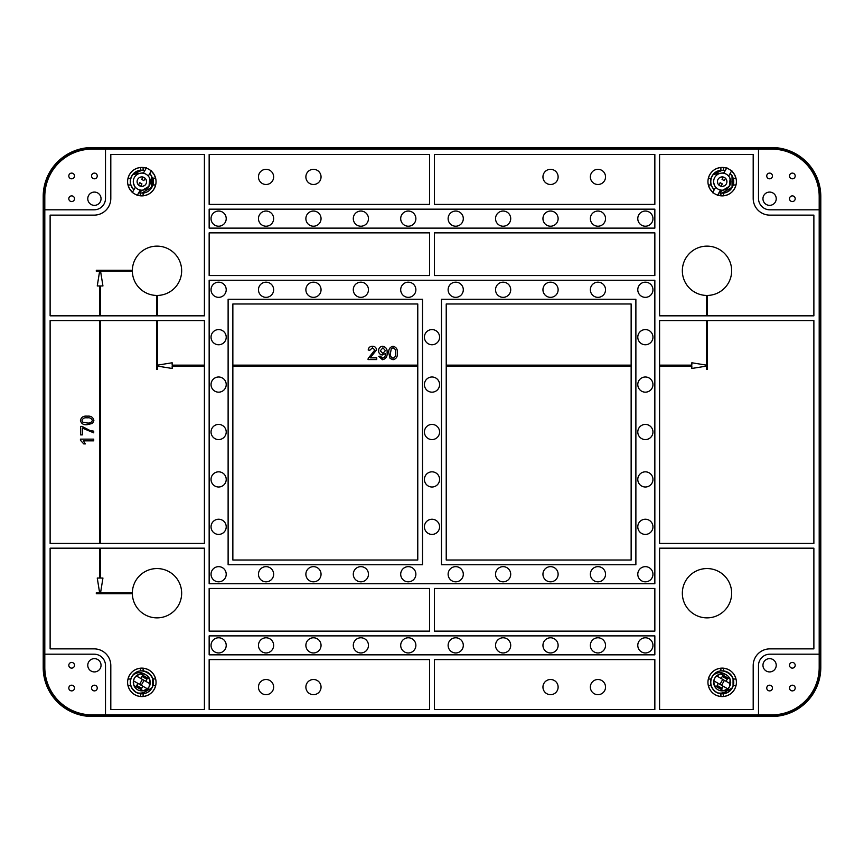 <?xml version="1.0" encoding="UTF-8"?>
<svg xmlns="http://www.w3.org/2000/svg" width="864" height="864" viewBox="0 0 864 864"><rect width="100%" height="100%" fill="white"/><g stroke="black" fill="none" stroke-linecap="round" stroke-linejoin="round"><path stroke-width="1.3" d="M731.657 593.212A24.656 24.656 0 0 0 707 568.555A24.656 24.656 0 0 0 682.344 593.212A24.656 24.656 0 0 0 707 617.868A24.656 24.656 0 0 0 731.657 593.212M542.948 687.096A7.582 7.582 0 0 1 550.541 679.504A7.582 7.582 0 0 1 558.122 687.096A7.582 7.582 0 0 1 550.541 694.678A7.582 7.582 0 0 1 542.948 687.096M590.36 687.096A7.582 7.582 0 0 1 597.953 679.504A7.582 7.582 0 0 1 605.534 687.096A7.582 7.582 0 0 1 597.953 694.678A7.582 7.582 0 0 1 590.36 687.096M590.36 176.904A7.582 7.582 0 0 1 597.953 169.322A7.582 7.582 0 0 1 605.534 176.904A7.582 7.582 0 0 1 597.953 184.496A7.582 7.582 0 0 1 590.36 176.904M542.948 176.904A7.582 7.582 0 0 1 550.541 169.322A7.582 7.582 0 0 1 558.122 176.904A7.582 7.582 0 0 1 550.541 184.496A7.582 7.582 0 0 1 542.948 176.904M258.466 687.096A7.582 7.582 0 0 1 266.047 679.504A7.582 7.582 0 0 1 273.64 687.096A7.582 7.582 0 0 1 266.047 694.678A7.582 7.582 0 0 1 258.466 687.096M305.878 687.096A7.582 7.582 0 0 1 313.459 679.504A7.582 7.582 0 0 1 321.052 687.096A7.582 7.582 0 0 1 313.459 694.678A7.582 7.582 0 0 1 305.878 687.096M305.878 176.904A7.582 7.582 0 0 1 313.459 169.322A7.582 7.582 0 0 1 321.052 176.904A7.582 7.582 0 0 1 313.459 184.496A7.582 7.582 0 0 1 305.878 176.904M258.466 176.904A7.582 7.582 0 0 1 266.047 169.322A7.582 7.582 0 0 1 273.64 176.904A7.582 7.582 0 0 1 266.047 184.496A7.582 7.582 0 0 1 258.466 176.904M789.502 688.036A2.84 2.84 0 0 0 792.353 690.887A2.84 2.84 0 0 0 795.193 688.036A2.84 2.84 0 0 0 792.353 685.195A2.84 2.84 0 0 0 789.502 688.036M766.746 688.036A2.84 2.84 0 0 0 769.597 690.887A2.84 2.84 0 0 0 772.438 688.036A2.84 2.84 0 0 0 769.597 685.195A2.84 2.84 0 0 0 766.746 688.036M789.502 665.28A2.84 2.84 0 0 0 792.353 668.12A2.84 2.84 0 0 0 795.193 665.28A2.84 2.84 0 0 0 792.353 662.44A2.84 2.84 0 0 0 789.502 665.28M68.807 665.28A2.84 2.84 0 0 0 71.647 668.12A2.84 2.84 0 0 0 74.498 665.28A2.84 2.84 0 0 0 71.647 662.44A2.84 2.84 0 0 0 68.807 665.28M91.562 688.036A2.84 2.84 0 0 0 94.403 690.887A2.84 2.84 0 0 0 97.254 688.036A2.84 2.84 0 0 0 94.403 685.195A2.84 2.84 0 0 0 91.562 688.036M68.807 688.036A2.84 2.84 0 0 0 71.647 690.887A2.84 2.84 0 0 0 74.498 688.036A2.84 2.84 0 0 0 71.647 685.195A2.84 2.84 0 0 0 68.807 688.036M68.807 175.964A2.84 2.84 0 0 0 71.647 178.805A2.84 2.84 0 0 0 74.498 175.964A2.84 2.84 0 0 0 71.647 173.113A2.84 2.84 0 0 0 68.807 175.964M91.562 175.964A2.84 2.84 0 0 0 94.403 178.805A2.84 2.84 0 0 0 97.254 175.964A2.84 2.84 0 0 0 94.403 173.113A2.84 2.84 0 0 0 91.562 175.964M68.807 198.72A2.84 2.84 0 0 0 71.647 201.56A2.84 2.84 0 0 0 74.498 198.72A2.84 2.84 0 0 0 71.647 195.88A2.84 2.84 0 0 0 68.807 198.72M789.502 198.72A2.84 2.84 0 0 0 792.353 201.56A2.84 2.84 0 0 0 795.193 198.72A2.84 2.84 0 0 0 792.353 195.88A2.84 2.84 0 0 0 789.502 198.72M766.746 175.964A2.84 2.84 0 0 0 769.597 178.805A2.84 2.84 0 0 0 772.438 175.964A2.84 2.84 0 0 0 769.597 173.113A2.84 2.84 0 0 0 766.746 175.964M789.502 175.964A2.84 2.84 0 0 0 792.353 178.805A2.84 2.84 0 0 0 795.193 175.964A2.84 2.84 0 0 0 792.353 173.113A2.84 2.84 0 0 0 789.502 175.964M226.217 645.365A7.582 7.582 0 0 0 218.635 637.783A7.582 7.582 0 0 0 211.043 645.365A7.582 7.582 0 0 0 218.635 652.957A7.582 7.582 0 0 0 226.217 645.365M273.64 645.365A7.582 7.582 0 0 0 266.047 637.783A7.582 7.582 0 0 0 258.466 645.365A7.582 7.582 0 0 0 266.047 652.957A7.582 7.582 0 0 0 273.64 645.365M321.052 645.365A7.582 7.582 0 0 0 313.459 637.783A7.582 7.582 0 0 0 305.878 645.365A7.582 7.582 0 0 0 313.459 652.957A7.582 7.582 0 0 0 321.052 645.365M368.464 645.365A7.582 7.582 0 0 0 360.882 637.783A7.582 7.582 0 0 0 353.29 645.365A7.582 7.582 0 0 0 360.882 652.957A7.582 7.582 0 0 0 368.464 645.365M415.876 645.365A7.582 7.582 0 0 0 408.294 637.783A7.582 7.582 0 0 0 400.702 645.365A7.582 7.582 0 0 0 408.294 652.957A7.582 7.582 0 0 0 415.876 645.365M463.298 645.365A7.582 7.582 0 0 0 455.706 637.783A7.582 7.582 0 0 0 448.124 645.365A7.582 7.582 0 0 0 455.706 652.957A7.582 7.582 0 0 0 463.298 645.365M510.71 645.365A7.582 7.582 0 0 0 503.118 637.783A7.582 7.582 0 0 0 495.536 645.365A7.582 7.582 0 0 0 503.118 652.957A7.582 7.582 0 0 0 510.71 645.365M558.122 645.365A7.582 7.582 0 0 0 550.541 637.783A7.582 7.582 0 0 0 542.948 645.365A7.582 7.582 0 0 0 550.541 652.957A7.582 7.582 0 0 0 558.122 645.365M605.534 645.365A7.582 7.582 0 0 0 597.953 637.783A7.582 7.582 0 0 0 590.36 645.365A7.582 7.582 0 0 0 597.953 652.957A7.582 7.582 0 0 0 605.534 645.365M652.957 645.365A7.582 7.582 0 0 0 645.365 637.783A7.582 7.582 0 0 0 637.783 645.365A7.582 7.582 0 0 0 645.365 652.957A7.582 7.582 0 0 0 652.957 645.365M226.217 218.635A7.582 7.582 0 0 0 218.635 211.043A7.582 7.582 0 0 0 211.043 218.635A7.582 7.582 0 0 0 218.635 226.217A7.582 7.582 0 0 0 226.217 218.635M273.64 218.635A7.582 7.582 0 0 0 266.047 211.043A7.582 7.582 0 0 0 258.466 218.635A7.582 7.582 0 0 0 266.047 226.217A7.582 7.582 0 0 0 273.64 218.635M321.052 218.635A7.582 7.582 0 0 0 313.459 211.043A7.582 7.582 0 0 0 305.878 218.635A7.582 7.582 0 0 0 313.459 226.217A7.582 7.582 0 0 0 321.052 218.635M368.464 218.635A7.582 7.582 0 0 0 360.882 211.043A7.582 7.582 0 0 0 353.29 218.635A7.582 7.582 0 0 0 360.882 226.217A7.582 7.582 0 0 0 368.464 218.635M415.876 218.635A7.582 7.582 0 0 0 408.294 211.043A7.582 7.582 0 0 0 400.702 218.635A7.582 7.582 0 0 0 408.294 226.217A7.582 7.582 0 0 0 415.876 218.635M463.298 218.635A7.582 7.582 0 0 0 455.706 211.043A7.582 7.582 0 0 0 448.124 218.635A7.582 7.582 0 0 0 455.706 226.217A7.582 7.582 0 0 0 463.298 218.635M510.71 218.635A7.582 7.582 0 0 0 503.118 211.043A7.582 7.582 0 0 0 495.536 218.635A7.582 7.582 0 0 0 503.118 226.217A7.582 7.582 0 0 0 510.71 218.635M558.122 218.635A7.582 7.582 0 0 0 550.541 211.043A7.582 7.582 0 0 0 542.948 218.635A7.582 7.582 0 0 0 550.541 226.217A7.582 7.582 0 0 0 558.122 218.635M605.534 218.635A7.582 7.582 0 0 0 597.953 211.043A7.582 7.582 0 0 0 590.36 218.635A7.582 7.582 0 0 0 597.953 226.217A7.582 7.582 0 0 0 605.534 218.635M652.957 218.635A7.582 7.582 0 0 0 645.365 211.043A7.582 7.582 0 0 0 637.783 218.635A7.582 7.582 0 0 0 645.365 226.217A7.582 7.582 0 0 0 652.957 218.635M424.418 337.176A7.582 7.582 0 0 1 432 329.584A7.582 7.582 0 0 1 439.582 337.176A7.582 7.582 0 0 1 432 344.758A7.582 7.582 0 0 1 424.418 337.176M424.418 384.588A7.582 7.582 0 0 1 432 376.996A7.582 7.582 0 0 1 439.582 384.588A7.582 7.582 0 0 1 432 392.17A7.582 7.582 0 0 1 424.418 384.588M424.418 479.412A7.582 7.582 0 0 1 432 471.83A7.582 7.582 0 0 1 439.582 479.412A7.582 7.582 0 0 1 432 487.004A7.582 7.582 0 0 1 424.418 479.412M226.217 337.176A7.582 7.582 0 0 0 218.635 329.584A7.582 7.582 0 0 0 211.043 337.176A7.582 7.582 0 0 0 218.635 344.758A7.582 7.582 0 0 0 226.217 337.176M652.957 337.176A7.582 7.582 0 0 0 645.365 329.584A7.582 7.582 0 0 0 637.783 337.176A7.582 7.582 0 0 0 645.365 344.758A7.582 7.582 0 0 0 652.957 337.176M226.217 384.588A7.582 7.582 0 0 0 218.635 376.996A7.582 7.582 0 0 0 211.043 384.588A7.582 7.582 0 0 0 218.635 392.17A7.582 7.582 0 0 0 226.217 384.588M652.957 384.588A7.582 7.582 0 0 0 645.365 376.996A7.582 7.582 0 0 0 637.783 384.588A7.582 7.582 0 0 0 645.365 392.17A7.582 7.582 0 0 0 652.957 384.588M226.217 432A7.582 7.582 0 0 0 218.635 424.418A7.582 7.582 0 0 0 211.043 432A7.582 7.582 0 0 0 218.635 439.582A7.582 7.582 0 0 0 226.217 432M652.957 432A7.582 7.582 0 0 0 645.365 424.418A7.582 7.582 0 0 0 637.783 432A7.582 7.582 0 0 0 645.365 439.582A7.582 7.582 0 0 0 652.957 432M226.217 479.412A7.582 7.582 0 0 0 218.635 471.83A7.582 7.582 0 0 0 211.043 479.412A7.582 7.582 0 0 0 218.635 487.004A7.582 7.582 0 0 0 226.217 479.412M652.957 479.412A7.582 7.582 0 0 0 645.365 471.83A7.582 7.582 0 0 0 637.783 479.412A7.582 7.582 0 0 0 645.365 487.004A7.582 7.582 0 0 0 652.957 479.412M226.217 526.824A7.582 7.582 0 0 0 218.635 519.242A7.582 7.582 0 0 0 211.043 526.824A7.582 7.582 0 0 0 218.635 534.416A7.582 7.582 0 0 0 226.217 526.824M652.957 526.824A7.582 7.582 0 0 0 645.365 519.242A7.582 7.582 0 0 0 637.783 526.824A7.582 7.582 0 0 0 645.365 534.416A7.582 7.582 0 0 0 652.957 526.824M424.418 526.824A7.582 7.582 0 0 1 432 519.242A7.582 7.582 0 0 1 439.582 526.824A7.582 7.582 0 0 1 432 534.416A7.582 7.582 0 0 1 424.418 526.824M652.957 289.753A7.582 7.582 0 0 0 645.365 282.172A7.582 7.582 0 0 0 637.783 289.753A7.582 7.582 0 0 0 645.365 297.346A7.582 7.582 0 0 0 652.957 289.753M652.957 574.247A7.582 7.582 0 0 0 645.365 566.654A7.582 7.582 0 0 0 637.783 574.247A7.582 7.582 0 0 0 645.365 581.828A7.582 7.582 0 0 0 652.957 574.247M605.534 289.753A7.582 7.582 0 0 0 597.953 282.172A7.582 7.582 0 0 0 590.36 289.753A7.582 7.582 0 0 0 597.953 297.346A7.582 7.582 0 0 0 605.534 289.753M605.534 574.247A7.582 7.582 0 0 0 597.953 566.654A7.582 7.582 0 0 0 590.36 574.247A7.582 7.582 0 0 0 597.953 581.828A7.582 7.582 0 0 0 605.534 574.247M558.122 289.753A7.582 7.582 0 0 0 550.541 282.172A7.582 7.582 0 0 0 542.948 289.753A7.582 7.582 0 0 0 550.541 297.346A7.582 7.582 0 0 0 558.122 289.753M558.122 574.247A7.582 7.582 0 0 0 550.541 566.654A7.582 7.582 0 0 0 542.948 574.247A7.582 7.582 0 0 0 550.541 581.828A7.582 7.582 0 0 0 558.122 574.247M510.71 289.753A7.582 7.582 0 0 0 503.118 282.172A7.582 7.582 0 0 0 495.536 289.753A7.582 7.582 0 0 0 503.118 297.346A7.582 7.582 0 0 0 510.71 289.753M510.71 574.247A7.582 7.582 0 0 0 503.118 566.654A7.582 7.582 0 0 0 495.536 574.247A7.582 7.582 0 0 0 503.118 581.828A7.582 7.582 0 0 0 510.71 574.247M463.298 289.753A7.582 7.582 0 0 0 455.706 282.172A7.582 7.582 0 0 0 448.124 289.753A7.582 7.582 0 0 0 455.706 297.346A7.582 7.582 0 0 0 463.298 289.753M463.298 574.247A7.582 7.582 0 0 0 455.706 566.654A7.582 7.582 0 0 0 448.124 574.247A7.582 7.582 0 0 0 455.706 581.828A7.582 7.582 0 0 0 463.298 574.247M415.876 289.753A7.582 7.582 0 0 0 408.294 282.172A7.582 7.582 0 0 0 400.702 289.753A7.582 7.582 0 0 0 408.294 297.346A7.582 7.582 0 0 0 415.876 289.753M415.876 574.247A7.582 7.582 0 0 0 408.294 566.654A7.582 7.582 0 0 0 400.702 574.247A7.582 7.582 0 0 0 408.294 581.828A7.582 7.582 0 0 0 415.876 574.247M368.464 289.753A7.582 7.582 0 0 0 360.882 282.172A7.582 7.582 0 0 0 353.29 289.753A7.582 7.582 0 0 0 360.882 297.346A7.582 7.582 0 0 0 368.464 289.753M368.464 574.247A7.582 7.582 0 0 0 360.882 566.654A7.582 7.582 0 0 0 353.29 574.247A7.582 7.582 0 0 0 360.882 581.828A7.582 7.582 0 0 0 368.464 574.247M321.052 289.753A7.582 7.582 0 0 0 313.459 282.172A7.582 7.582 0 0 0 305.878 289.753A7.582 7.582 0 0 0 313.459 297.346A7.582 7.582 0 0 0 321.052 289.753M321.052 574.247A7.582 7.582 0 0 0 313.459 566.654A7.582 7.582 0 0 0 305.878 574.247A7.582 7.582 0 0 0 313.459 581.828A7.582 7.582 0 0 0 321.052 574.247M273.64 289.753A7.582 7.582 0 0 0 266.047 282.172A7.582 7.582 0 0 0 258.466 289.753A7.582 7.582 0 0 0 266.047 297.346A7.582 7.582 0 0 0 273.64 289.753M273.64 574.247A7.582 7.582 0 0 0 266.047 566.654A7.582 7.582 0 0 0 258.466 574.247A7.582 7.582 0 0 0 266.047 581.828A7.582 7.582 0 0 0 273.64 574.247M226.217 289.753A7.582 7.582 0 0 0 218.635 282.172A7.582 7.582 0 0 0 211.043 289.753A7.582 7.582 0 0 0 218.635 297.346A7.582 7.582 0 0 0 226.217 289.753M226.217 574.247A7.582 7.582 0 0 0 218.635 566.654A7.582 7.582 0 0 0 211.043 574.247A7.582 7.582 0 0 0 218.635 581.828A7.582 7.582 0 0 0 226.217 574.247M424.418 432A7.582 7.582 0 0 1 432 424.418A7.582 7.582 0 0 1 439.582 432A7.582 7.582 0 0 1 432 439.582A7.582 7.582 0 0 1 424.418 432M762.955 665.28A6.642 6.642 0 0 0 769.597 671.922A6.642 6.642 0 0 0 776.228 665.28A6.642 6.642 0 0 0 769.597 658.638A6.642 6.642 0 0 0 762.955 665.28M87.772 665.28A6.642 6.642 0 0 0 94.403 671.922A6.642 6.642 0 0 0 101.045 665.28A6.642 6.642 0 0 0 94.403 658.638A6.642 6.642 0 0 0 87.772 665.28M87.772 198.72A6.642 6.642 0 0 0 94.403 205.362A6.642 6.642 0 0 0 101.045 198.72A6.642 6.642 0 0 0 94.403 192.078A6.642 6.642 0 0 0 87.772 198.72M762.955 198.72A6.642 6.642 0 0 0 769.597 205.362A6.642 6.642 0 0 0 776.228 198.72A6.642 6.642 0 0 0 769.597 192.078A6.642 6.642 0 0 0 762.955 198.72M732.197 187.434L727.963 191.668L723.535 193.136C728.406 192.337 731.646 189.616 733.255 184.972L736.009 184.972C734.13 191.29 729.929 194.908 723.395 195.826A14.224 14.224 0 0 1 720.954 195.826L720.814 193.136L723.535 193.136L723.395 195.826L717.714 195.156L720.652 190.048A8.532 8.532 0 0 0 721.861 190.177M714.982 186.235A8.532 8.532 0 0 0 715.705 187.218L712.778 192.326L709.862 188.762L708.35 184.972L711.288 184.972M707.951 181.656A14.224 14.224 0 0 0 722.174 195.88A14.224 14.224 0 0 0 736.398 181.656A14.224 14.224 0 0 0 722.174 167.422A14.224 14.224 0 0 0 707.951 181.656A14.224 14.224 0 0 1 708.286 178.589M143.186 193.136L138.715 192.791L140.465 193.136L140.605 195.826A14.224 14.224 0 0 0 143.046 195.826C149.58 194.908 153.781 191.29 155.65 184.972L152.906 184.972C151.297 189.616 148.046 192.337 143.186 193.136L143.046 195.826L137.365 195.156L140.292 190.048A8.532 8.532 0 0 0 141.512 190.177M134.622 186.235A8.532 8.532 0 0 0 135.356 187.218L132.43 192.326L129.503 188.762L127.991 184.972L130.745 184.972L133.78 189.972L131.803 187.434M127.602 181.656A14.224 14.224 0 0 0 141.826 195.88A14.224 14.224 0 0 0 156.049 181.656A14.224 14.224 0 0 0 141.826 167.422A14.224 14.224 0 0 0 127.602 181.656A14.224 14.224 0 0 1 127.937 178.589M732.197 688.133L727.963 692.366L723.535 693.835C728.406 693.036 731.646 690.314 733.255 685.67L736.009 685.67C734.13 691.988 729.929 695.606 723.395 696.524A14.224 14.224 0 0 1 720.954 696.524L720.814 693.835L723.535 693.835L723.395 696.524L720.954 696.524C714.42 695.606 710.219 691.988 708.35 685.67L711.094 685.67L708.35 685.67M707.951 682.344A14.224 14.224 0 0 0 722.174 696.578A14.224 14.224 0 0 0 736.398 682.344A14.224 14.224 0 0 0 722.174 668.12A14.224 14.224 0 0 0 707.951 682.344A14.224 14.224 0 0 1 708.286 679.288M143.186 693.835L140.465 693.835L140.605 696.524A14.224 14.224 0 0 0 143.046 696.524C149.58 695.606 153.781 691.988 155.65 685.67L152.906 685.67C151.297 690.314 148.046 693.036 143.186 693.835L143.046 696.524L140.605 696.524C134.071 695.606 129.87 691.988 127.991 685.67L130.745 685.67C132.354 690.314 135.594 693.036 140.465 693.835L136.037 692.366L131.803 688.133M127.602 682.344A14.224 14.224 0 0 0 141.826 696.578A14.224 14.224 0 0 0 156.049 682.344A14.224 14.224 0 0 0 141.826 668.12A14.224 14.224 0 0 0 127.602 682.344A14.224 14.224 0 0 1 127.937 679.288M711.18 185.252L714.139 189.972M720.814 193.136L719.075 192.791M711.288 178.33L711.094 178.33C712.703 173.686 715.954 170.964 720.814 170.165L720.954 167.476C714.42 168.394 710.219 172.012 708.35 178.33L711.094 178.33A11.567 11.567 0 0 0 711.094 184.972M726.872 167.724L723.708 173.254L726.635 168.145L723.395 167.476A14.224 14.224 0 0 0 720.954 167.476L723.395 167.476L723.535 170.165L725.285 170.51L720.814 170.165M711.094 178.33L712.13 175.921M720.814 693.835C715.954 693.036 712.703 690.314 711.094 685.67A11.567 11.567 0 0 1 711.094 679.028C712.703 674.384 715.954 671.663 720.814 670.864L720.954 668.174L723.395 668.174C729.929 669.092 734.13 672.71 736.009 679.028L733.255 679.028C731.646 674.384 728.406 671.663 723.535 670.864L727.963 672.332L732.197 676.566M711.288 679.028L708.35 679.028C710.219 672.71 714.42 669.092 720.954 668.174A14.224 14.224 0 0 1 723.395 668.174L723.535 670.864L720.814 670.864M711.094 679.028L712.13 676.62M140.465 170.165L140.605 167.476L143.046 167.476L143.186 170.165L140.465 170.165C135.594 170.964 132.354 173.686 130.745 178.33A11.567 11.567 0 0 0 130.745 184.972M130.939 178.33L131.771 175.921M140.465 670.864L140.605 668.174L143.046 668.174L143.186 670.864L140.465 670.864C135.594 671.663 132.354 674.384 130.745 679.028A11.567 11.567 0 0 0 130.745 685.67M130.939 679.028L131.771 676.62M731.657 270.788A24.656 24.656 0 0 0 707 246.132A24.656 24.656 0 0 0 682.344 270.788A24.656 24.656 0 0 0 707 295.445A24.656 24.656 0 0 0 731.657 270.788M181.656 593.212A24.656 24.656 0 0 0 157 568.555A24.656 24.656 0 0 0 132.343 593.212A24.656 24.656 0 0 0 157 617.868A24.656 24.656 0 0 0 181.656 593.212M181.656 270.788A24.656 24.656 0 0 0 157 246.132A24.656 24.656 0 0 0 132.343 270.788A24.656 24.656 0 0 0 157 295.445A24.656 24.656 0 0 0 181.656 270.788M204.412 315.835L50.123 315.835L50.123 215.125L94.122 215.125A16.686 16.686 0 0 0 110.808 198.439L110.808 154.44L204.412 154.44L204.412 315.835M50.123 320.576L204.412 320.576L204.412 543.424L50.123 543.424L50.123 320.576M50.123 548.165L204.412 548.165L204.412 709.56L110.808 709.56L110.808 665.561A16.686 16.686 0 0 0 94.122 648.875L50.123 648.875L50.123 548.165M232.859 560.023L232.859 303.977L417.776 303.977L417.776 560.023L232.859 560.023M631.141 303.977L631.141 560.023L446.224 560.023L446.224 303.977L631.141 303.977M659.588 320.576L659.588 543.424L813.877 543.424L813.877 320.576L659.588 320.576M813.877 315.835L659.588 315.835L659.588 154.44L753.192 154.44L753.192 198.439A16.686 16.686 0 0 0 769.878 215.125L813.877 215.125L813.877 315.835M819.191 209.812L819.191 196.538A47.412 47.412 0 0 0 771.768 149.126L758.495 149.126L758.495 198.439A11.383 11.383 0 0 0 769.878 209.812L819.191 209.812L819.191 654.188L769.878 654.188A11.383 11.383 0 0 0 758.495 665.561L758.495 714.874L771.768 714.874A47.412 47.412 0 0 0 819.191 667.462L819.191 654.188M43.751 640.224L43.751 667.462A48.47 48.47 0 0 0 92.232 715.932L771.768 715.932A48.47 48.47 0 0 0 820.249 667.462L820.249 640.224L820.8 640.278L820.8 667.462A49.032 49.032 0 0 1 771.768 716.483L92.232 716.483A49.032 49.032 0 0 1 43.2 667.462L43.2 640.278L44.809 640.148M44.809 223.852L43.2 223.722L43.2 196.538A49.032 49.032 0 0 1 92.232 147.517L771.768 147.517A49.032 49.032 0 0 1 820.8 196.538L820.8 223.722L820.249 223.776L819.742 196.538L820.249 223.776M820.249 640.224L819.742 667.462A47.974 47.974 0 0 1 771.768 715.435L92.232 715.435A47.974 47.974 0 0 1 44.258 667.462L44.258 640.202M819.191 640.148L819.742 640.202M819.742 223.798L819.191 223.852M152.82 678.748L155.347 679.028M143.186 670.864C148.046 671.663 151.297 674.384 152.906 679.028L152.712 679.028A11.383 11.383 0 0 1 152.712 685.67L152.906 685.67A11.567 11.567 0 0 0 152.906 679.028M152.82 178.049L155.347 178.33M143.186 170.165L144.925 170.51M149.861 173.329L152.712 178.33A11.383 11.383 0 0 1 152.712 184.972L152.906 184.972A11.567 11.567 0 0 0 152.906 178.33M733.169 678.748L733.061 679.028A11.383 11.383 0 0 1 733.061 685.67L733.255 685.67A11.567 11.567 0 0 0 733.255 679.028M733.169 178.049L730.22 173.329L732.197 175.867M729.378 177.066A8.532 8.532 0 0 0 728.644 176.083L731.57 170.975L734.497 174.539L736.009 178.33L733.061 178.33A11.383 11.383 0 0 1 733.061 184.972L733.255 184.972A11.567 11.567 0 0 0 733.255 178.33L733.568 178.33M130.745 679.028L127.991 679.028C129.87 672.71 134.071 669.092 140.605 668.174A14.224 14.224 0 0 1 143.046 668.174C149.58 669.092 153.781 672.71 155.65 679.028M130.745 178.33L127.991 178.33C129.87 172.012 134.071 168.394 140.605 167.476A14.224 14.224 0 0 1 143.046 167.476L146.286 168.145L143.348 173.254A8.532 8.532 0 0 0 142.139 173.124M149.018 177.066A8.532 8.532 0 0 0 148.295 176.083L151.222 170.975L154.138 174.539L155.65 178.33M659.588 548.165L659.588 709.56L753.192 709.56L753.192 665.561A16.686 16.686 0 0 1 769.878 648.875L813.877 648.875L813.877 548.165L659.588 548.165M654.847 659.588L434.376 659.588L434.376 709.56L654.847 709.56L654.847 659.588M429.624 659.588L209.153 659.588L209.153 709.56L429.624 709.56L429.624 659.588M209.153 204.412L429.624 204.412L429.624 154.44L209.153 154.44L209.153 204.412M209.153 631.141L429.624 631.141L429.624 588.47L209.153 588.47L209.153 631.141M434.376 631.141L654.847 631.141L654.847 588.47L434.376 588.47L434.376 631.141M434.376 204.412L654.847 204.412L654.847 154.44L434.376 154.44L434.376 204.412M429.624 232.859L209.153 232.859L209.153 275.53L429.624 275.53L429.624 232.859M654.847 232.859L434.376 232.859L434.376 275.53L654.847 275.53L654.847 232.859M105.505 149.126L92.232 149.126A47.412 47.412 0 0 0 44.809 196.538L44.809 209.812L94.122 209.812A11.383 11.383 0 0 0 105.505 198.439L105.505 149.126L758.495 149.126M44.809 654.188L44.809 667.462A47.412 47.412 0 0 0 92.232 714.874L105.505 714.874L105.505 665.561A11.383 11.383 0 0 0 94.122 654.188L44.809 654.188L44.809 209.812M758.495 714.874L105.505 714.874M654.847 583.729L654.847 280.271L209.153 280.271L209.153 583.729L654.847 583.729M654.847 635.882L209.153 635.882L209.153 654.847L654.847 654.847L654.847 635.882M209.153 228.118L654.847 228.118L654.847 209.153L209.153 209.153L209.153 228.118M422.518 299.236L228.118 299.236L228.118 564.764L422.518 564.764L422.518 299.236M635.882 564.764L441.482 564.764L441.482 299.236L635.882 299.236L635.882 564.764M370.224 357.847L376.715 357.847L376.715 359.554L368.042 359.554L368.215 358.376L374.846 349.963L372.427 347.814L369.911 350.19L368.204 350.028C368.539 347.566 369.965 346.324 372.46 346.28C374.911 346.334 376.272 347.555 376.542 349.942L370.224 357.847M382.428 359.726L378.756 356.324L380.462 356.152L382.514 358.193C384.653 357.577 385.625 356.033 385.409 353.549L382.363 354.964C379.912 354.64 378.648 353.214 378.594 350.687C378.691 348.019 380.041 346.55 382.655 346.28C385.938 346.961 387.418 349.078 387.104 352.652C387.493 356.551 385.927 358.916 382.428 359.726M385.398 350.644L382.925 347.814L380.29 350.773L382.882 353.43L385.398 350.644M390.096 358.441L388.8 353.009C388.39 349.315 389.804 347.069 393.055 346.28C396.306 347.08 397.721 349.315 397.31 353.009C397.721 356.702 396.306 358.938 393.055 359.726L390.096 358.441M390.506 352.998C390.085 355.601 390.938 357.34 393.055 358.193C395.183 357.34 396.025 355.601 395.615 352.998C396.025 350.384 395.172 348.656 393.034 347.814L391.273 348.721L390.506 352.998M707.476 315.835L707.476 295.445M706.536 295.445L706.536 315.835M659.588 366.098L691.837 366.098L691.837 368.464L706.536 366.098L706.536 369.414L707.476 369.414L707.476 320.576M706.536 320.576L706.536 365.148L691.837 362.772L691.837 365.148L659.588 365.148M446.224 366.098L631.141 366.098M631.141 365.148L446.224 365.148M232.859 366.098L417.776 366.098M417.776 365.148L232.859 365.148M156.524 295.445L156.524 315.835M157.464 315.835L157.464 295.445M204.412 365.148L172.163 365.148L172.163 362.772L157.464 365.148L157.464 320.576M156.524 320.576L156.524 369.414L157.464 369.414L157.464 366.098L172.163 368.464L172.163 366.098L204.412 366.098M132.343 592.736L100.57 592.736L102.946 578.038L100.57 578.038L100.57 548.165M99.619 548.165L99.619 578.038L97.254 578.038L99.619 592.736L96.304 592.736L96.304 593.687L132.343 593.687M100.57 543.424L100.57 320.576M99.619 320.576L99.619 543.424M132.343 270.313L96.304 270.313L96.304 271.264L99.619 271.264L97.254 285.962L99.619 285.962L99.619 315.835M100.57 315.835L100.57 285.962L102.946 285.962L100.57 271.264L132.343 271.264M80.611 426.384L80.611 434.894L82.318 434.894L82.318 428.08L93.722 432.842L93.722 431.147L90.104 430.553L81.994 426.384L80.611 426.384M92.61 423.392L93.884 420.422C93.096 417.172 90.86 415.757 87.167 416.167C83.484 415.757 81.238 417.182 80.438 420.422C81.238 423.673 83.473 425.088 87.167 424.678L92.61 423.392M81.972 420.444L82.879 422.204L87.167 422.971C89.77 423.392 91.498 422.55 92.351 420.422C91.498 418.306 89.77 417.452 87.167 417.874C84.553 417.452 82.814 418.306 81.972 420.444M93.722 440.845L93.722 439.15L80.438 439.15L80.438 440.24L83.765 443.912L85.331 443.912L83.376 440.845L93.722 440.845M819.191 223.474L820.8 223.344L820.8 640.656L819.191 640.526M44.809 640.526L43.2 640.656L43.2 223.344L44.809 223.474M155.714 184.712A14.224 14.224 0 0 0 156.049 181.656M155.714 685.411A14.224 14.224 0 0 0 156.049 682.344M736.063 184.712A14.224 14.224 0 0 0 736.398 181.656M736.063 685.411A14.224 14.224 0 0 0 736.398 682.344M144.828 170.672L141.782 170.273L133.024 174.442A11.383 11.383 0 0 0 133.877 189.799M138.812 192.629L141.858 193.028L151.697 187.304L151.654 175.932L149.764 173.502M152.712 184.972L152.712 178.33L152.712 184.972M150.228 180.166L149.774 178.556L149.839 184.594L149.774 178.556A8.532 8.532 0 0 0 149.148 177.26L150.25 180.295M150.325 182.336L148.975 186.311L138.931 192.424M135.238 176.224L134.795 176.796M136.253 175.187L137.462 174.312M141.901 173.113A8.532 8.532 0 0 0 140.465 173.221M150.358 181.699L150.336 182.315M150.228 180.176L150.358 181.678M149.774 178.556L148.975 186.311A8.532 8.532 0 0 1 141.739 190.188M134.417 177.412A8.532 8.532 0 0 0 133.315 180.986L133.283 181.613A8.532 8.532 0 0 0 134.503 186.041L133.391 183.006M133.866 184.745L133.423 183.136M133.024 174.442L143.651 172.724M132.311 175.068L131.944 175.997M725.188 170.672L722.142 170.273L713.372 174.442A11.383 11.383 0 0 0 714.236 189.799M719.172 192.629L722.218 193.028L732.056 187.304L732.013 175.932L730.123 173.502M733.061 184.972L733.061 178.33L733.061 184.972M730.577 180.166L730.134 178.556L730.188 184.594L730.134 178.556A8.532 8.532 0 0 0 729.497 177.26L730.609 180.295M730.685 182.336L729.324 186.311L719.291 192.424M716.612 175.187L717.822 174.312M722.995 173.156L723.708 173.254A8.532 8.532 0 0 0 722.488 173.124M722.261 173.113A8.532 8.532 0 0 0 720.824 173.221M730.717 181.699L730.685 182.315M730.588 180.176L730.717 181.678M730.134 178.556L729.324 186.311A8.532 8.532 0 0 1 722.099 190.188M727.747 188.114L726.538 188.989M714.776 177.412A8.532 8.532 0 0 0 713.664 180.986L713.642 181.613A8.532 8.532 0 0 0 714.852 186.041L713.75 183.006M714.226 184.745L713.772 183.136M713.372 174.442L724.01 172.724M712.67 175.068L712.303 175.997M145.703 681.296L146.88 679.234A0.95 0.95 0 0 0 146.534 677.948L143.24 676.058A0.95 0.95 0 0 0 141.944 676.415L140.767 678.467M140.4 688.64L137.117 686.75A0.95 0.95 0 0 1 136.76 685.465L141.696 688.284A0.95 0.95 0 0 1 140.4 688.64M137.938 683.402L136.76 685.465M142.873 686.232L141.696 688.284M133.024 675.14A11.383 11.383 0 0 0 137.711 692.96L141.858 693.727L151.697 688.003C158.987 676.706 141.124 664.189 133.024 675.14C137.182 671.954 141.404 671.814 145.681 674.741M152.712 685.67L152.712 679.028L152.712 685.67M134.795 677.495A8.532 8.532 0 0 0 134.417 678.11L136.253 675.886L140.465 673.92L149.774 679.255L149.839 685.292L149.774 679.255A8.532 8.532 0 0 0 135.238 676.922M133.283 682.301A8.532 8.532 0 0 0 133.866 685.444L133.423 680.821L141.232 685.292L144.061 680.357L150.217 683.878L149.774 679.255L149.224 686.588L150.217 683.878L148.975 687.01C146.729 691.74 142.981 693.727 137.711 692.96M150.228 680.875L150.358 682.376M149.224 686.599L148.975 687.01A8.532 8.532 0 0 1 143.176 690.779L133.866 685.444A8.532 8.532 0 0 0 143.176 690.779L147.388 688.813L149.224 686.588M133.315 681.685A8.532 8.532 0 0 1 134.417 678.11L133.423 680.821M144.061 680.357L136.253 675.886M141.232 685.292L147.388 688.813M726.062 681.296L727.24 679.234A0.95 0.95 0 0 0 726.883 677.948L723.6 676.058A0.95 0.95 0 0 0 722.304 676.415L721.127 678.467M720.76 688.64L717.466 686.75A0.95 0.95 0 0 1 717.12 685.465L722.056 688.284A0.95 0.95 0 0 1 720.76 688.64M718.297 683.402L717.12 685.465M723.233 686.232L722.056 688.284M713.372 675.14A11.383 11.383 0 0 0 718.07 692.96L722.218 693.727L732.056 688.003C739.346 676.706 721.483 664.189 713.372 675.14C717.541 671.954 721.764 671.814 726.041 674.741M733.061 685.67L733.061 679.028L733.061 685.67M715.154 677.495A8.532 8.532 0 0 0 714.776 678.11L716.612 675.886L720.824 673.92L730.134 679.255L730.188 685.292L730.134 679.255A8.532 8.532 0 0 0 715.586 676.922M713.642 682.301A8.532 8.532 0 0 0 714.226 685.444L713.783 680.821L721.591 685.292L724.41 680.357L730.577 683.878L730.134 679.255L729.583 686.588L730.577 683.878L729.324 687.01C727.088 691.74 723.33 693.727 718.07 692.96M730.588 680.875L730.717 682.376M729.583 686.599L729.324 687.01A8.532 8.532 0 0 1 723.535 690.779L714.226 685.444A8.532 8.532 0 0 0 723.535 690.779L727.747 688.813L729.583 686.588M713.664 681.685A8.532 8.532 0 0 1 714.776 678.11L713.783 680.821M724.41 680.357L716.612 675.886M721.591 685.292L727.747 688.813M146.524 167.724L143.348 173.254L142.646 173.156M146.059 174.247C142.614 172.876 142.614 172.876 146.059 174.247A8.532 8.532 0 0 0 134.417 177.412A8.532 8.532 0 0 0 137.581 189.054C134.654 186.775 134.654 186.775 137.581 189.054A8.532 8.532 0 0 0 149.224 185.89A8.532 8.532 0 0 0 146.059 174.247M141.005 190.145L139.579 189.886M137.128 195.577L140.292 190.048L139.028 189.713M147.906 175.662L148.684 176.58M137.084 181.526L137.473 183.524M139.471 185.76A4.741 4.741 0 0 1 137.711 179.291A4.741 4.741 0 0 1 144.18 177.541A4.741 4.741 0 0 1 145.94 184.01A4.741 4.741 0 0 1 139.471 185.76A4.741 4.741 0 0 0 142.409 186.354L144.32 185.674M141.242 176.947L139.32 177.628M146.567 181.775L146.178 179.777M148.295 176.083L151.459 170.554M135.745 187.639L135.356 187.218L132.181 192.748M135.497 187.38L134.957 186.721M135.356 187.218A8.532 8.532 0 0 0 140.292 190.048M138.478 185.015L139.806 182.682L141.944 183.913L140.616 186.235M145.163 178.286L143.834 180.619L141.696 179.388L143.024 177.066M725.436 173.761L723.762 173.264M726.419 174.247C722.974 172.876 722.974 172.876 726.419 174.247A8.532 8.532 0 0 0 714.776 177.412A8.532 8.532 0 0 0 717.941 189.054A8.532 8.532 0 0 0 729.583 185.89A8.532 8.532 0 0 0 726.419 174.247M716.31 187.844L715.748 187.261M721.354 190.145L719.939 189.886M717.476 195.577L720.425 190.004M728.492 175.91L729.043 176.58M731.819 170.554L728.644 176.083L727.715 175.165M717.433 181.526L717.822 183.524M719.82 185.76A4.741 4.741 0 0 1 718.06 179.291A4.741 4.741 0 0 1 724.529 177.541A4.741 4.741 0 0 1 726.289 184.01A4.741 4.741 0 0 1 719.82 185.76M721.591 176.947L719.68 177.628M726.916 181.775L726.527 179.777M722.758 186.354L724.68 185.674M720.652 190.048A8.532 8.532 0 0 1 715.705 187.218L712.541 192.748M715.856 187.38L715.316 186.721M718.837 185.015L720.166 182.682L722.304 183.913L720.976 186.235M725.522 178.286L724.194 180.619L722.056 179.388L723.384 177.066M771.768 714.874L771.768 716.483A49.032 49.032 0 0 0 820.8 667.462L819.191 667.462M44.258 223.798L44.258 196.538A47.974 47.974 0 0 1 92.232 148.565L92.232 148.068A48.47 48.47 0 0 0 43.751 196.538L43.2 196.538A49.032 49.032 0 0 1 92.232 147.517L92.232 148.068L771.768 148.068A48.47 48.47 0 0 1 820.249 196.538L820.8 196.538A49.032 49.032 0 0 0 771.768 147.517L771.768 148.565A47.974 47.974 0 0 1 819.742 196.538L819.191 196.538M43.751 223.776L43.751 196.538L44.809 196.538M92.232 714.874L92.232 716.483A49.032 49.032 0 0 1 43.2 667.462L44.809 667.462M92.232 149.126L92.232 148.565L771.768 148.565L771.768 149.126M819.742 223.42L819.742 640.58M820.249 640.602L820.249 223.398M44.258 640.58L44.258 223.42M43.751 223.398L43.751 640.602M146.88 679.234L141.944 676.415M139.59 684.342L142.409 679.406M727.24 679.234L722.304 676.415M719.939 684.342L722.768 679.406"/></g></svg>
